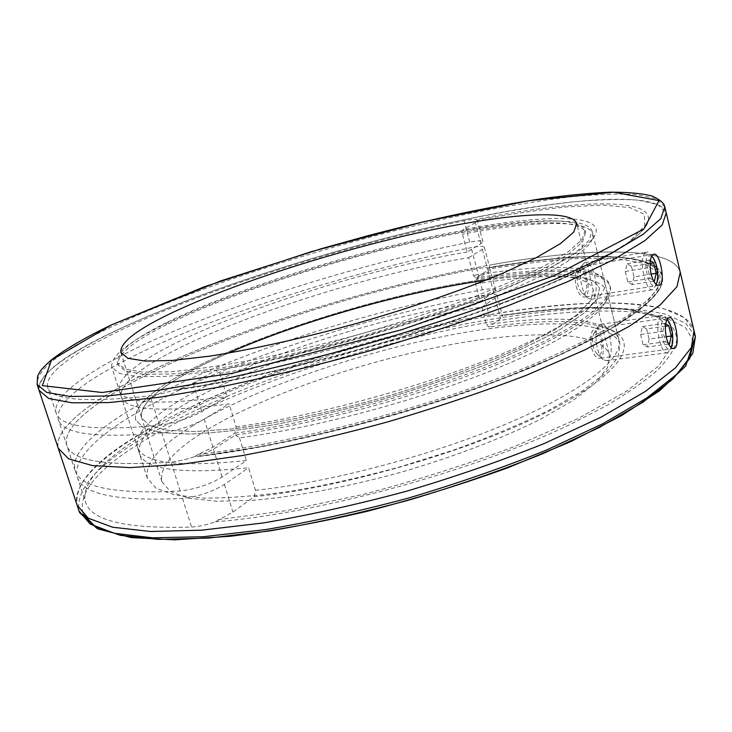 <?xml version="1.0" encoding="UTF-8"?>
<svg xmlns="http://www.w3.org/2000/svg" width="732" height="732" viewBox="0 0 732 732"><rect width="100%" height="100%" fill="white"/><g stroke="black" fill="none" stroke-linecap="round" stroke-linejoin="round"><path stroke-width="0.55" stroke-dasharray="3.66 2.75" d="M161.918 481.693L170.217 491.401L188.408 498.126L216.452 501.237L253.629 500.267C296.259 496.552 347.883 486.835 400.944 472.286C453.758 456.878 502.82 438.093 541.085 418.933L573.248 400.276L595.509 382.928L607.478 367.674L609.454 355.057C601.667 329.775 525.786 329.583 440.572 346.602C354.874 363.795 260.363 397.009 204.384 431.45C173.31 450.674 159.164 467.419 161.918 481.693L141.578 417.725C139.611 405.867 154.571 391.126 186.45 373.521C198.674 366.75 212.536 359.97 228.036 353.19C212.536 359.97 198.674 366.75 186.45 373.521C154.571 391.126 139.611 405.867 141.578 417.725L149.31 425.484L167.042 430.27L194.785 431.551L231.843 428.961C274.482 423.791 326.417 413.141 380.027 398.364C433.426 382.863 483.239 364.719 522.273 346.776L555.185 329.565L578.152 313.937L590.742 300.577L593.259 289.909C589.196 274.061 544.178 272.02 485.81 280.246C544.178 272.02 589.196 274.061 593.259 289.909L576.761 223.553M143.975 431.578C96.048 459.33 73.776 483.925 77.18 505.354C69.11 474.958 134.487 430.553 219.792 393.935C306.296 357.115 412.272 326.765 506.05 311.869C601.365 296.789 685.738 299.425 694.037 330.809L684.383 317.651L663.924 308.767C645.706 304.851 623.856 302.92 598.373 302.975C557.738 304.439 512.784 309.929 463.502 319.427C349.512 342.283 224.504 384.977 143.975 431.578M193.349 425.374C159.896 445.623 144.57 463.237 147.352 478.216L156.007 488.189L175.058 495.033L204.53 498.108C229.125 498.163 257.948 495.857 290.979 491.218C325.804 485.206 361.965 477.154 399.462 467.062L454.115 449.924C489.058 437.315 520.278 424.295 547.783 410.872L581.766 391.364L605.254 373.302L617.899 357.481L620.041 344.461C611.87 318.237 531.67 318.658 442.247 336.647C352.257 354.837 252.998 389.433 193.349 425.374M162.284 325.429C127.322 342.704 110.486 356.566 111.786 367.034L119.38 373.421L137.589 376.687L166.484 376.376C190.86 374.308 219.655 370.2 252.869 364.042C287.987 356.758 324.633 347.901 362.788 337.461L418.603 320.506C454.426 308.492 486.56 296.515 515.008 284.574L550.382 267.747L575.16 252.869L588.949 240.544L592.078 231.129C585.911 213.268 506.279 220.57 416.27 241.038C325.685 261.708 224.587 294.758 162.284 325.429M166.75 324.642C133.004 341.368 116.781 354.782 118.062 364.884L125.474 371.106L143.234 374.281L171.407 373.961C195.16 371.938 223.187 367.931 255.505 361.937C289.671 354.846 325.301 346.227 362.395 336.07C399.315 325.283 434.186 313.955 466.998 302.087C497.659 290.265 523.636 278.983 544.919 268.269L569.084 253.775L582.544 241.77L585.6 232.584C579.653 215.245 502.225 222.299 414.349 242.292C325.923 262.477 227.204 294.795 166.75 324.642M182.112 374.171C149.09 392.343 133.59 407.568 135.594 419.848L143.518 427.808L161.69 432.731L190.146 434.058C214 433.06 242.045 429.931 274.271 424.67C308.3 418.201 343.701 409.975 380.484 399.983C417.048 389.214 451.516 377.675 483.879 365.36C514.093 352.952 539.621 340.92 560.456 329.272L583.999 313.232L596.9 299.516L599.471 288.582C592.545 267.189 514.843 270.904 427.241 289.698C339.108 308.684 241.285 341.762 182.112 374.171C149.09 392.343 133.59 407.568 135.594 419.848L143.518 427.808L161.69 432.731L190.146 434.058C214 433.06 242.045 429.931 274.271 424.67C308.3 418.201 343.701 409.975 380.484 399.983C417.048 389.214 451.516 377.675 483.879 365.36C514.093 352.952 539.621 340.92 560.456 329.272L583.999 313.232L596.9 299.516L599.471 288.582C592.545 267.189 514.843 270.904 427.241 289.698C339.108 308.684 241.285 341.762 182.112 374.171M139.428 453.465C129.573 408.95 337.8 327.524 481.784 307.166L486.423 324.679L488.857 327.076L500.569 318.612L502.417 316.059L501.823 315.401L501.484 315.794C499.251 315.08 495.189 315.199 489.305 316.178C399.096 331.77 298.894 361.315 217.807 396.57C137.808 431.642 77.821 473.421 85.507 502.033C90.978 520.717 126.334 529.053 191.574 527.058C198.555 526.637 206.461 524.89 215.309 521.797L232.922 512.08L254.214 496.689L255.468 490.303L248.606 467.775C181.069 474.51 144.68 469.734 139.428 453.465L137.378 447.042C142.52 462.999 178.864 467.501 246.4 460.538L222.098 477.054C209.672 484.52 195.709 489.168 180.191 490.998C115.052 494.374 80.017 487.521 75.085 470.438C68.213 444.26 129.134 404.403 209.745 370.246C291.464 335.897 392.032 306.351 482.342 289.854C490.339 288.49 494.75 288.554 495.591 290.046L493.688 292.443L480.293 301.547L475.626 283.925L476.23 279.395L488.226 271.645L490.175 269.376L488.921 267.939C486.725 267.418 482.681 267.702 476.779 268.79C386.377 286.02 285.517 315.565 203.295 349.182C122.189 382.589 60.518 420.9 66.731 445.111C71.224 460.904 106.003 466.558 171.059 462.066C178.032 461.407 185.992 459.568 194.95 456.539C276.733 447.444 395.71 418.146 490.952 382.9C586.341 347.59 647.582 311.173 659.935 288.408C679.442 251.717 591.941 249.603 488.921 267.939C486.725 267.418 482.681 267.702 476.779 268.79C386.377 286.02 285.517 315.565 203.295 349.182C122.189 382.589 60.518 420.9 66.731 445.111C71.224 460.904 106.003 466.558 171.059 462.066C178.032 461.407 185.992 459.568 194.95 456.539L198.546 456.292L213.479 449.146L235.384 435C305.098 425.942 401.566 401.099 477.246 372.341C553.026 343.537 600.881 314.266 609.143 295.993C621.413 268.918 557.418 265.835 476.23 279.395M235.384 435L239.474 437.818C307.898 429.007 402.243 404.723 476.34 376.495C550.519 348.212 597.55 319.317 605.831 301.136L607.139 292.16C602.271 273.393 545.496 272.514 475.626 283.925M239.474 437.818L246.4 460.538M480.293 301.547C336.299 322.309 127.798 403.359 137.378 447.042M255.468 490.303C330.159 482.479 434.79 454.673 510.067 422.337C585.527 389.946 623.792 357.838 618.842 339.593L616.417 334.515L611.906 330.169C589.946 317.624 548.122 315.794 486.423 324.679M591.63 348.048C593.753 355.221 596.452 358.643 599.709 358.323C607.304 356.951 601.667 325.658 594.832 328.366C590.87 330.919 589.8 337.479 591.63 348.048M493.624 264.38C399.69 281.189 293.056 311.658 205.399 346.84C118.941 381.793 51.789 422.593 58.276 448.323C51.789 422.593 118.941 381.793 205.399 346.84C293.056 311.658 399.69 281.189 493.624 264.38C589.086 247.37 673.092 245.897 680.238 272.322C673.092 245.897 589.086 247.37 493.624 264.38M254.214 496.689C338.001 488.262 458.397 454.481 535.449 417.734C612.858 380.933 638.56 347.92 616.866 332.959C594.256 320.067 551.589 318.1 488.857 327.076M215.309 521.797C316.37 514.038 471.408 471.792 568.691 425.182L606.444 405.711C627.974 392.974 645.185 380.933 658.095 369.578C668.499 358.772 674.712 349.054 676.734 340.444C676.542 332.52 672.818 325.832 665.571 320.387C639.42 304.155 574.62 304.53 501.484 315.794M481.784 307.166L495.143 297.97L497.037 295.536C496.186 294.008 491.767 293.925 483.779 295.271C393.487 311.576 292.992 341.13 211.402 375.662C130.918 410.002 70.19 450.262 77.235 476.944C82.277 494.356 117.376 501.521 182.543 498.428C198.052 496.644 211.996 491.986 224.385 484.456L248.606 467.775M655.515 266.594C661.152 271.288 663.274 277.135 661.874 284.144C658.288 291.812 650.602 300.532 638.835 310.295L615.319 326.115C595.738 337.415 572.332 349.146 545.102 361.306C445.88 404.567 293.733 445.779 194.95 456.539L197.96 454.407L212.902 447.279L234.826 433.17L236.134 426.857L229.143 403.918C161.616 412.729 125.675 410.396 121.338 396.9C113.972 359.778 324.642 281.591 468.672 257.682L473.375 275.433L475.855 277.986L487.86 270.254L489.809 267.994L489.269 267.464L488.921 267.939C565.598 254.526 632.933 251.717 655.515 266.594C631.085 251.213 565.525 254.397 489.269 267.473M174.198 390.028L177.849 389.836L193.083 383.156L215.638 370.328L219.838 373.393L226.893 396.543L201.867 411.594C189.121 418.475 174.985 423.05 159.457 425.319C94.51 431.249 60.061 427.131 56.126 412.994C50.764 391.3 113.396 354.956 195.133 322.501C277.977 289.817 379.222 260.272 469.734 242.109C477.74 240.581 482.123 240.425 482.891 241.633L480.887 243.729L467.162 251.991L462.423 234.121L463.063 229.628L475.352 222.638L477.392 220.68L476.184 219.417C474.034 219.115 469.999 219.563 464.088 220.762C373.494 239.675 271.956 269.211 188.591 301.145C106.35 332.84 42.959 367.592 47.635 387.246C51.121 400.056 85.287 402.92 150.151 395.838C157.106 394.932 165.121 393.002 174.198 390.028C258.305 377.959 382.854 346.053 480.668 310.917C578.664 275.735 638.606 242.374 647.216 223.937C659.999 196.13 575.654 199.726 476.184 219.417M219.838 373.393C289.991 362.349 388.106 336.381 464.006 308.501C540.024 280.585 586.387 254.15 592.206 239.346L592.801 234.057C588.803 218.85 532.374 221.091 462.423 234.121M467.162 251.991C323.123 276.303 112.17 354.114 119.252 390.376C123.488 403.542 159.366 405.601 226.893 396.543M236.134 426.857C310.89 416.92 416.462 388.555 492.901 357.637C569.523 326.655 608.933 297.576 604.696 282.268L600.249 275.964C584.676 264.124 534.003 265.35 473.375 275.433M576.111 286.212C578.39 293.807 581.254 297.421 584.694 297.036C592.307 295.463 586.14 263.987 579.195 266.924C575.306 269.449 574.272 275.882 576.111 286.212M481.025 216.26C386.944 235.009 279.651 265.606 190.805 299.104C103.185 332.355 34.203 369.431 39.061 390.33C37.908 375.406 62.348 356.054 112.38 332.273C196.396 292.352 323.571 251.424 438.285 225.319C487.851 214.311 532.832 206.479 573.257 201.84C598.547 199.543 620.096 198.958 637.911 200.074L657.592 204.493L666.221 212.866C660.255 191.564 576.633 197.265 481.025 216.26M234.826 433.17C317.011 422.547 435.622 389.552 514.074 355.377C592.865 321.138 622.795 291.592 605.327 278.855C589.196 266.649 537.489 267.802 475.855 277.986M215.638 370.328C287.118 358.973 387.448 332.41 464.966 304.027C542.622 275.598 589.772 248.871 595.519 234.057C603.635 213.36 541.616 214.769 463.063 229.628M468.672 257.682L482.361 249.328L484.346 247.196C483.578 245.961 479.186 246.089 471.179 247.599C380.695 265.57 279.533 295.115 196.807 327.991C115.199 360.638 52.777 397.394 58.313 419.601C62.357 434.085 96.871 438.514 161.845 432.887C177.373 430.672 191.491 426.079 204.201 419.134L229.143 403.918M120.862 352.559L141.578 417.725L149.31 425.484L167.042 430.27L194.785 431.551L231.843 428.961C274.482 423.791 326.417 413.141 380.027 398.364C433.426 382.863 483.239 364.719 522.273 346.776L555.185 329.565L578.152 313.937L590.742 300.577L593.259 289.909L609.454 355.057M166.173 322.794C132.4 339.474 116.15 352.815 117.413 362.834L124.806 368.992L142.548 372.103L170.712 371.719C194.456 369.651 222.482 365.616 254.8 359.595C288.975 352.476 324.615 343.839 361.727 333.682C398.656 322.894 433.536 311.567 466.366 299.727C497.046 287.914 523.041 276.669 544.343 265.99L568.535 251.561L582.013 239.611L585.088 230.498C579.177 213.305 501.759 220.488 413.873 240.526C325.438 260.757 226.682 293.038 166.173 322.794M667.099 319.481L663.604 319.28C656.97 324.743 665.415 356.667 671.006 347.453M665.434 326.216L646.631 328.869L642.385 326.518L640.591 334.46L662.881 331.358L665.379 341.734L668.243 343.299M662.881 331.358L664.583 323.361L665.699 324.002M594.64 332.447L593.707 333.682C591.538 341.377 592.646 348.176 597.028 354.068C605.483 360.473 601.75 326.801 594.64 332.447M599.38 324.981L597.898 326.939C593.597 334.14 597.065 355.413 603.232 359.705L606.599 360.675C615.896 359 609.692 320.881 600.67 324.267L599.38 324.981M660.749 316.068C653.649 321.44 660.474 355.889 667.977 352.641L671.573 346.831C673.056 336.564 671.537 327.177 667.026 318.649L663.714 315.465L662.286 315.282L660.749 316.068M642.385 326.518L664.583 323.361M646.631 328.869L649.101 339.044L666.138 336.711M649.101 339.044L647.353 346.986L669.533 344.013M640.591 334.46L643.099 344.745L647.353 346.986M643.099 344.745L665.379 341.734M651.7 256.154L648.406 255.871C641.397 260.784 650.446 293.889 656.137 284.355M650.062 263.419L631.515 266.503L627.132 263.758L625.256 271.481L647.619 267.793L650.153 278.361L653.283 280.319M647.619 267.793L649.403 260.025L650.345 260.638M579.259 270.904L578.124 272.35C576.084 280.182 577.328 286.999 581.858 292.809C590.395 299.086 586.442 265.908 579.259 270.904M583.99 263.154L582.178 265.46C577.987 272.899 581.876 294.136 588.18 298.336L591.648 299.242C601.054 297.293 594.091 258.963 584.978 262.642L583.99 263.154M645.533 252.65C637.993 257.417 645.423 293.203 653.173 289.652L656.76 283.568C658.068 273.237 656.384 263.849 651.718 255.404L648.653 252.375L647.152 252.018L645.533 252.65M627.132 263.758L649.403 260.025M631.515 266.503L634.022 276.87L651.096 274.097M634.022 276.87L632.192 284.583L654.445 281.051M625.256 271.481L627.809 281.948L632.192 284.583M627.809 281.948L650.153 278.361M693.68 341.405L685.326 327.451L665.891 317.807L637.352 312.335C592.783 308.318 532.274 313.845 467.391 326.097C353.51 348.414 228.128 391.272 147.91 438.358C99.076 467.025 77.455 492.307 83.036 514.203M695.4 336.601L685.701 323.215L665.205 314.11C646.96 310.066 625.101 308.016 599.609 307.952C558.973 309.27 514.02 314.641 464.747 324.066C350.793 346.767 225.886 389.543 145.54 436.473C97.704 464.417 75.542 489.26 79.047 511.009M218.282 519.647L286.322 510.643L362.624 494.567C415.739 480.64 466.485 464.591 514.861 446.401L578.253 418.457L626.921 390.989L658.644 365.954L673.147 344.735L671.601 328.146L656.082 316.498L629.017 309.746L592.838 307.586C565.067 308.245 534.772 310.871 501.96 315.446M198.546 456.292L266.759 445.687L343.546 428.65C397.119 414.431 448.423 398.473 497.44 380.786L561.81 354.068L611.43 328.394L644.023 305.537L659.258 286.706L658.324 272.542L643.263 263.218L616.518 258.579L580.549 258.277C552.852 260.025 522.584 263.557 489.735 268.882M493.688 292.443L488.226 271.645M482.342 289.854L471.179 247.599M222.098 477.054L213.479 449.146M180.191 490.998L161.845 432.887M224.385 484.456L232.922 512.08M483.779 295.271L489.305 316.178M495.143 297.97L500.569 318.612M182.543 498.428L191.574 527.058M197.96 454.407C280.896 444.928 401.319 414.806 495.967 379.194C590.797 343.518 649.403 307.385 658.654 285.425C672.607 251.625 588.574 250.015 489.379 267.5M177.849 389.836L246.236 377.538L323.526 359.467C377.584 344.937 429.464 329.089 479.158 311.923L544.562 286.523L595.198 262.77L628.706 242.246L644.727 225.959L644.425 214.385L629.859 207.531L603.461 205.143L567.712 206.799C540.106 209.7 509.865 214.192 476.989 220.295M480.887 243.729L475.352 222.638M469.734 242.109L464.088 220.762M201.867 411.594L193.083 383.156M159.457 425.319L150.151 395.838M204.201 419.134L212.902 447.279M482.361 249.328L487.86 270.254M664.812 206.863L656.229 198.738L636.593 194.556C618.796 193.577 597.257 194.291 571.976 196.707C531.569 201.51 486.579 209.462 437.004 220.552C322.263 246.821 194.968 287.658 110.77 327.231C60.637 350.811 36.088 369.889 37.131 384.483M620.041 344.461L592.078 231.129M147.352 478.216L111.786 367.034M585.088 230.498L585.6 232.584M117.413 362.834L118.062 364.884M618.842 339.593L607.139 292.16M611.906 330.169L616.866 332.959M665.571 320.387C637.993 303.743 574.51 304.411 501.823 315.401M659.935 288.408C646.237 312.436 585.884 347.984 491.318 383.211C397 418.219 279.057 447.38 197.384 456.603M605.831 301.136L609.143 295.993M495.591 290.046L490.175 269.376M75.085 470.438L58.313 419.601M497.037 295.536L502.417 316.059M77.235 476.944L85.507 502.033M668.984 317.679L594.832 328.366M673.962 348.514L599.709 358.323M604.696 282.268L592.801 234.057M121.338 396.9L119.252 390.376M600.249 275.964L605.327 278.855M647.216 223.937C636.822 244.003 578.152 276.184 481.034 311.347C384.273 346.19 260.931 377.895 176.988 390.074M592.206 239.346L595.519 234.057M482.891 241.633L477.392 220.68M56.126 412.994L47.635 387.246M484.346 247.196L489.809 267.994M653.575 254.315L579.195 266.924M659.129 285.343L584.694 297.036M597.028 354.068L603.232 359.705M593.707 333.682L597.898 326.939M606.599 360.675L667.977 352.641M600.67 324.267L661.948 315.355M668.645 321.339L667.026 318.649M672.315 344.067L671.573 346.831M581.858 292.809L588.18 298.336M578.124 272.35L582.178 265.46M591.648 299.242L653.173 289.652M584.978 262.642L646.447 252.147M653.374 258.067L651.718 255.404M657.446 280.795L656.76 283.568"/><path stroke-width="1.1" d="M485.81 280.246C405.803 291.4 302.023 320.772 228.036 353.19C302.023 320.772 405.803 291.4 485.81 280.246M79.047 511.009L79.733 512.803L97.438 528.779L131.248 537.599L174.728 539.823L230.159 536.291C272.377 531.02 317.734 522.767 366.229 511.531C415.218 498.776 462.587 484.127 508.319 467.602L570.329 441.817L621.486 415.675L659.688 390.687L685.692 366.037L695.4 336.601L692.747 353.583L676.816 374.244L646.832 397.943L602.939 423.672L546.52 450.052C503.488 467.474 457.399 483.495 408.255 498.117C358.735 511.412 311.082 521.925 265.295 529.629L203.432 536.721L152.567 537.81L114.604 533.335L90.21 524.085L79.047 511.009L77.18 505.354L88.27 518.21L112.609 527.232L150.527 531.487L201.382 530.206L263.264 522.959C309.069 515.163 356.758 504.604 406.315 491.282C455.514 476.66 501.658 460.666 544.764 443.299L601.265 417.048L645.249 391.492L675.316 367.995L691.319 347.563L694.037 330.809L664.812 206.863C664.327 205.033 663.613 201.337 652.331 196.149C642.778 193.495 628.632 192.168 609.893 192.177C589.626 193.092 566.824 195.279 541.488 198.747C488.052 206.955 430.068 219.316 367.537 235.823L321.577 248.624L220.863 280.85L111.557 324.834C85.159 337.479 64.892 349.338 50.746 360.409C39.043 371.151 40.388 371.188 37.607 376.166L37.131 384.483L46.72 392.407L69.814 396.47L106.909 395.985L157.435 390.449L219.563 379.725C265.826 370.099 314.238 358.369 364.792 344.525C415.099 329.821 462.478 314.449 506.928 298.409L565.461 274.985L611.403 253.226L643.245 234.213L660.795 218.639L664.812 206.863M695.4 336.601L694.037 330.809L691.319 347.563L675.316 367.995L645.249 391.492L601.265 417.048L544.764 443.299C501.658 460.666 455.514 476.66 406.315 491.282C356.758 504.604 309.069 515.163 263.264 522.959L201.382 530.206L150.527 531.487L112.609 527.232L88.27 518.21L77.18 505.354L58.276 448.323L68.671 458.873L92.433 465.579L129.967 467.62L180.676 464.353L242.676 455.487C288.701 446.84 336.729 435.732 386.761 422.163C436.482 407.504 483.212 391.803 526.939 375.049L584.401 350.116L629.291 326.326L660.2 304.915L676.917 286.752L680.238 272.322L676.917 286.752L660.2 304.915L629.291 326.326L584.401 350.116L526.939 375.049C483.212 391.803 436.482 407.504 386.761 422.163C336.729 435.732 288.701 446.84 242.676 455.487L180.676 464.353L129.967 467.62L92.433 465.579L68.671 458.873L58.276 448.323L39.061 390.33L48.733 398.501L71.892 402.81L109.022 402.554L159.567 397.229L221.686 386.688C267.93 377.145 316.306 365.469 366.805 351.662C417.066 336.958 464.381 321.549 508.767 305.445L567.199 281.884L613.041 259.933L644.801 240.7L662.268 224.889L666.221 212.866L662.268 224.889L644.801 240.7L613.041 259.933L567.199 281.884L508.767 305.445C464.381 321.549 417.066 336.958 366.805 351.662C316.306 365.469 267.93 377.145 221.686 386.688L159.567 397.229L109.022 402.554L71.892 402.81L48.733 398.501L39.061 390.33L37.131 384.483M668.005 318.274L668.984 317.679C675.288 314.998 680.934 347.215 673.962 348.514C670.979 348.798 668.462 345.239 666.394 337.836C664.638 328.494 665.168 321.97 668.005 318.274M652.816 254.736L653.575 254.315C659.98 251.424 666.129 283.842 659.129 285.334C655.982 285.672 653.301 281.912 651.087 274.061C649.302 264.581 649.879 258.14 652.816 254.736M168.214 314.614C135.502 330.553 119.719 343.198 120.862 352.559L127.999 358.305L145.256 361.068L172.67 360.437L209.599 356.155C252.247 349.475 304.494 337.864 358.653 322.839C412.656 307.257 463.246 289.771 503.067 273.118L536.757 257.408L560.447 243.582L573.687 232.181L576.761 223.553C571.198 207.449 495.948 214.879 410.085 234.633C323.709 254.562 227.14 286.029 168.214 314.614M671.006 347.453L672.315 344.067C673.513 335.787 672.287 328.211 668.645 321.339L667.099 319.481M665.434 326.216L668.737 325.749L665.699 324.002M668.737 325.749L671.198 336.025L669.533 344.013L668.243 343.299M666.138 336.711L671.198 336.025M656.137 284.355L657.446 280.795C658.498 272.46 657.135 264.883 653.374 258.067L651.7 256.154M650.062 263.419L653.685 262.815L650.345 260.638M653.685 262.815L656.183 273.274L654.445 281.051L653.283 280.319M651.096 274.097L656.183 273.274M83.036 514.203L95.38 526.656L120.451 535.357L158.496 539.393L208.794 538.057L269.468 530.938C314.184 523.343 360.629 513.068 408.822 500.112C456.649 485.902 501.594 470.31 543.656 453.355L599.06 427.616L642.605 402.408L672.891 379.03L689.7 358.488L693.68 341.405M111.786 324.77L51.551 359.988L42.328 385.627L102.068 392.508L232.227 373.302L401.63 329.766L554.142 275.735L643.849 229.034L659.001 200.595L613.691 192.196L529.273 200.641L424.048 221.668L311.731 251.533L203.642 287.036L111.786 324.77"/></g></svg>
